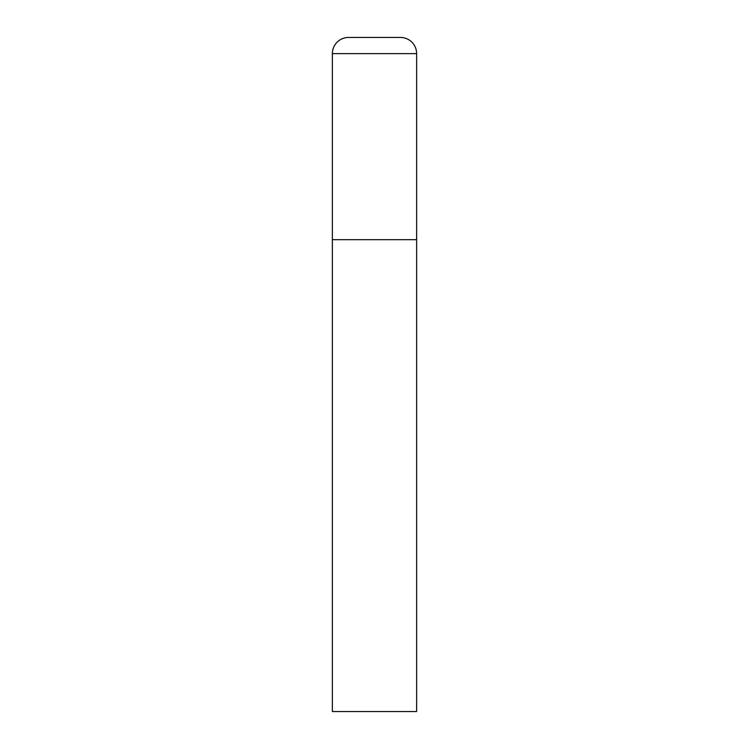 <?xml version="1.0" encoding="UTF-8"?>
<svg xmlns="http://www.w3.org/2000/svg" width="749" height="749" viewBox="0 0 749 749"><rect width="100%" height="100%" fill="white"/><g stroke="black" fill="none" stroke-linecap="round" stroke-linejoin="round"><path stroke-width="1.12" d="M348.547 37.45A16.178 16.178 0 0 0 332.369 53.628L332.369 711.55L416.631 711.55L416.631 239.68L332.369 239.68L416.631 239.68L416.631 53.628A16.178 16.178 0 0 0 400.453 37.45L348.547 37.45L400.453 37.45M332.369 53.628L416.631 53.628"/></g></svg>
